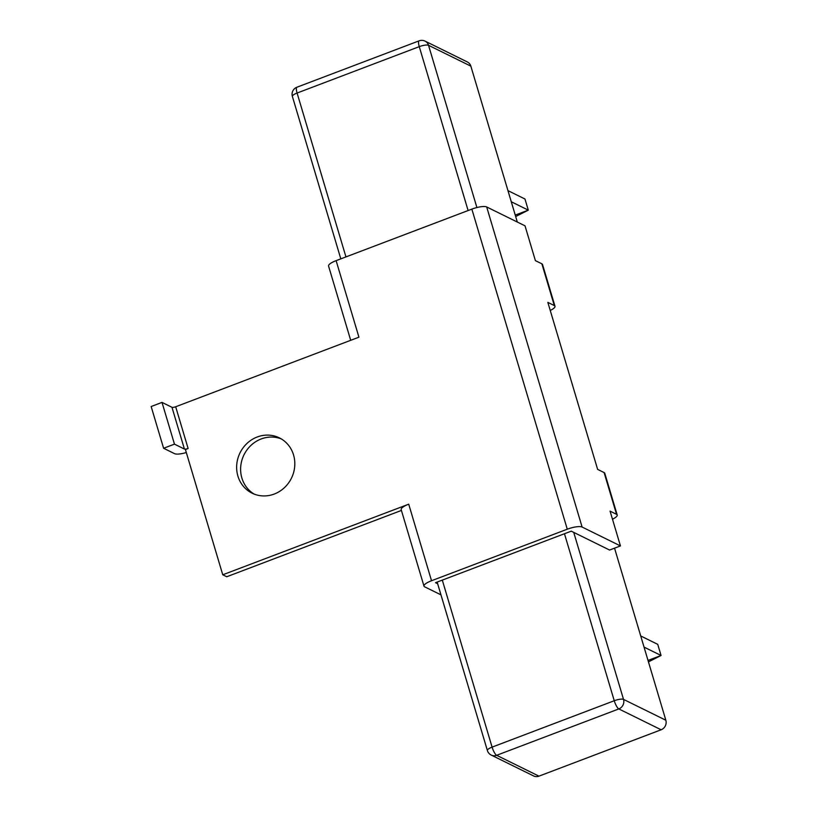 <?xml version="1.0" encoding="UTF-8"?>
<svg xmlns="http://www.w3.org/2000/svg" width="817" height="817" viewBox="0 0 817 817"><rect width="100%" height="100%" fill="white"/><g stroke="black" fill="none" stroke-linecap="round" stroke-linejoin="round"><path stroke-width="1.23" d="M538.965 776.15A7.516 6.985 116.2 0 1 533.572 775.936L491.252 755.092A7.516 6.985 -63.8 0 0 496.654 755.306A7.516 1.961 -110.8 0 1 492.089 747.126L614.251 700.741A7.516 1.961 -16.6 0 1 623.524 699.393L665.845 720.237A7.516 6.985 116.2 0 1 661.127 729.775L538.965 776.15L496.654 755.306L618.816 708.931A7.516 6.985 -63.8 0 0 623.524 699.393L573.738 532.398M468.11 210.541L419.264 46.651A7.516 1.961 -16.6 0 1 428.537 45.303A7.516 6.985 -63.8 0 0 425.075 41.136L467.385 61.98A7.516 6.985 116.2 0 1 470.847 66.146L517.324 222.05M614.547 548.166L665.845 720.237M507.96 190.627L524.974 199.011L528.293 210.143L515.251 215.096M511.279 201.758L528.293 210.143L515.68 216.546M640.722 635.963L657.736 644.347L661.055 655.479L648.014 660.432M644.041 647.105L661.055 655.479L648.443 661.882M254.138 494.081A30.832 28.656 116.2 0 1 240.872 465.169A30.832 28.656 116.2 0 1 261.205 438.954A30.832 28.656 116.2 0 1 281.303 438.923M274.236 494.05A30.832 28.656 -63.8 0 0 294.692 466.66A30.832 28.656 -63.8 0 0 279.353 437.861A30.832 28.656 -63.8 0 0 257.222 436.993A30.832 28.656 -63.8 0 0 236.767 464.383A30.832 28.656 -63.8 0 0 252.106 493.182A30.832 28.656 -63.8 0 0 274.236 494.05M554.314 305.568L541.865 263.82A12.03 3.135 -16.6 0 1 542.539 264.504L554.988 306.252A12.03 3.135 163.4 0 0 554.314 305.568L547.839 302.382L597.625 469.387L604.1 472.573A12.03 3.135 -16.6 0 1 604.774 473.257L617.213 515.006A12.03 3.135 163.4 0 0 616.549 514.322L604.1 472.573M550.249 310.46A12.03 3.135 163.4 0 0 554.988 306.252M350.697 340.311L328.567 266.046A12.03 3.135 -16.6 0 1 336.114 260.643L471.848 209.121A12.03 3.135 -16.6 0 1 486.687 206.956L525.025 225.839L535.39 260.633L541.865 263.82M612.484 519.203A12.03 3.135 163.4 0 0 617.213 515.006M486.687 206.956L582.112 527.047L620.45 545.93L610.074 511.136L616.549 514.322M620.45 545.93L609.584 550.045L571.257 531.162L435.512 582.695L437.657 583.757M582.112 527.047A12.03 3.135 163.4 0 0 567.274 529.202L431.529 580.734A12.03 3.135 163.4 0 0 423.982 586.136A12.03 3.135 163.4 0 0 424.656 586.82L440.976 594.858M186.307 452.536A12.03 3.135 163.4 0 1 174.552 453.66L163.604 448.267L174.46 444.142L162.011 402.393L151.155 406.519L163.604 448.267M162.011 402.393L171.968 407.295A3.013 0.786 163.4 0 0 175.686 406.754L358.929 337.186L336.114 260.643M174.46 444.142L184.417 449.044L171.968 407.295M175.686 406.754L188.124 448.502A3.013 0.786 -16.6 0 1 184.417 449.044M423.982 586.136L401.167 509.594A12.03 3.135 -16.6 0 1 408.714 504.191L431.529 580.734M401.413 510.441L226.738 576.751L222.755 574.79L408.714 504.191M188.124 448.502L185.418 449.534L222.755 574.79M296.918 87.225A7.516 7.516 0 0 0 292.374 96.406A7.516 1.961 -16.6 0 1 297.092 93.036L419.264 46.651A7.516 1.961 -110.8 0 1 419.08 40.85L296.918 87.225A7.516 1.961 69.2 0 0 297.092 93.036L345.948 256.916M470.847 66.146L428.537 45.303L476.903 207.538M661.127 729.775L618.816 708.931A7.516 1.961 69.2 0 1 614.251 700.741L564.465 533.746M437.156 582.072L487.371 750.496A7.516 1.961 -16.6 0 1 492.089 747.126L442.303 580.121M567.274 529.202L471.848 209.121M425.075 41.136A7.516 7.516 0 0 0 419.08 40.85M487.371 750.496A7.516 7.516 0 0 0 491.252 755.092M292.374 96.406L340.812 258.866"/></g></svg>
